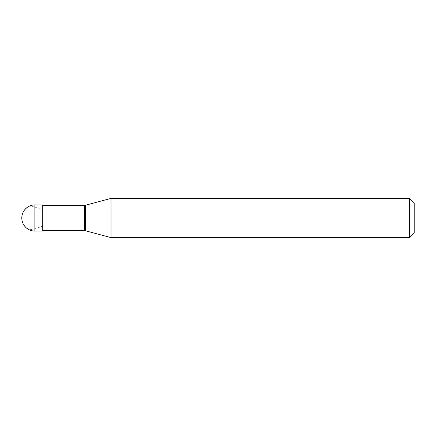 <?xml version="1.0" encoding="UTF-8"?>
<svg xmlns="http://www.w3.org/2000/svg" width="436" height="436" viewBox="0 0 436 436"><rect width="100%" height="100%" fill="white"/><g stroke="black" fill="none" stroke-linecap="round" stroke-linejoin="round"><path stroke-width="0.33" stroke-dasharray="2.18 1.64" d="M42.728 231.08L42.728 204.92L42.728 231.08M414.2 233.042L414.2 202.958L414.2 233.042M42.728 205.411L42.728 230.59M84.388 205.411L84.388 230.59M111.011 198.38L111.011 237.62M409.622 198.38L409.622 237.62M42.728 225.532L42.728 225.886L39.785 227.172L34.041 229.194L31.158 229.489L28.831 229.047L26.084 227.516L23.697 224.763L22.225 221.319L21.8 218L22.225 214.681L23.697 211.237L26.084 208.484L28.831 206.953L31.158 206.511L34.041 206.806L39.785 208.828L42.728 210.114L42.728 210.468M34.88 204.92L34.88 231.08M85.511 205.214L85.511 230.786"/><path stroke-width="0.65" d="M34.88 204.92A13.08 13.08 0 0 0 21.8 218A13.08 13.08 0 0 0 34.88 231.08L42.728 231.08L42.728 204.92L34.88 204.92L34.88 231.08M42.728 230.59L84.388 230.59A6.54 6.54 0 0 1 85.511 230.786L111.011 237.62L409.622 237.62L414.2 233.042L414.2 202.958L409.622 198.38L409.622 237.62M42.728 205.411L84.388 205.411L84.388 230.59M84.388 205.411A6.54 6.54 0 0 0 85.511 205.214L111.011 198.38L111.011 237.62M111.011 198.38L409.622 198.38M85.511 205.214L85.511 230.786"/></g></svg>
